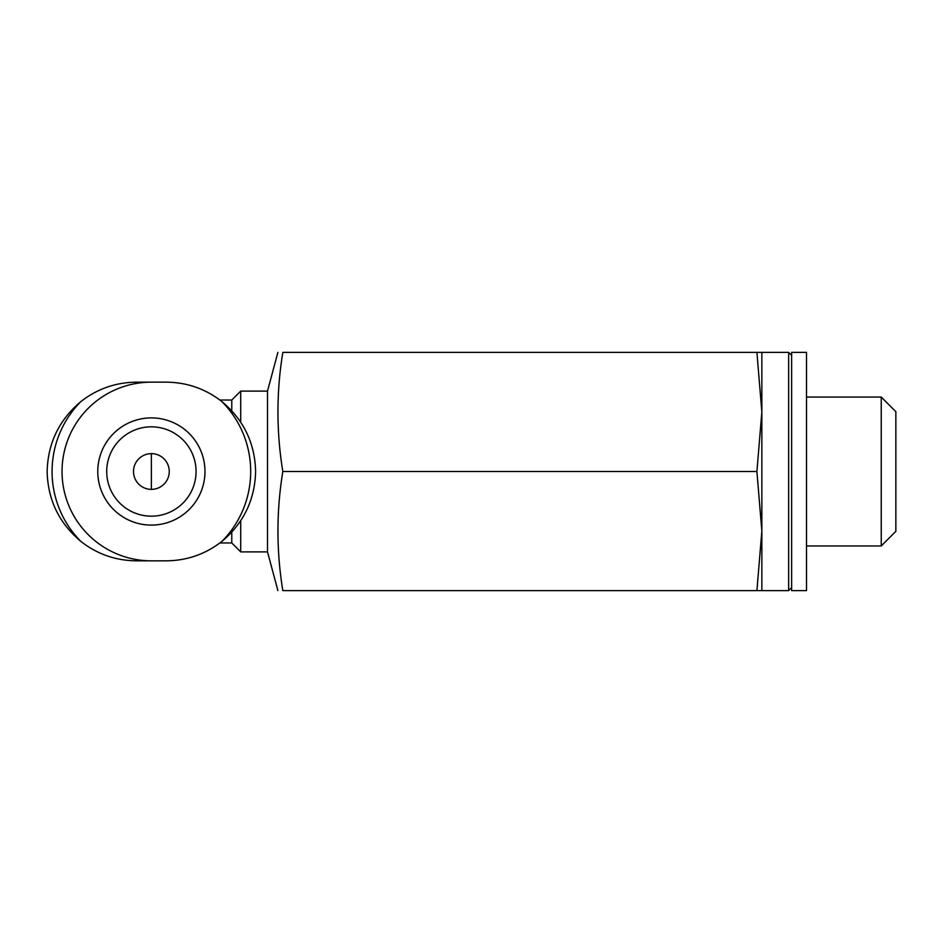 <?xml version="1.0" encoding="UTF-8"?>
<svg xmlns="http://www.w3.org/2000/svg" width="943" height="943" viewBox="0 0 943 943"><rect width="100%" height="100%" fill="white"/><g stroke="black" fill="none" stroke-linecap="round" stroke-linejoin="round"><path stroke-width="1.41" d="M80.792 401.647C59.067 419.965 47.857 443.245 47.15 471.5C47.81 499.778 59.02 523.059 80.792 541.353C97.141 554.154 115.706 560.649 136.487 560.837L166.263 560.837C187.032 560.637 205.609 554.142 221.97 541.353C243.683 523.035 254.893 499.755 255.6 471.5C254.952 443.222 243.73 419.941 221.97 401.647C205.609 388.846 187.044 382.351 166.263 382.163L136.487 382.163C115.718 382.363 97.153 388.858 80.792 401.647A99.31 99.31 0 0 0 80.792 541.353M189.484 509.196A53.598 53.598 0 0 0 171.756 421.922A53.598 53.598 0 0 0 97.777 471.5A53.598 53.598 0 0 0 189.484 509.196M240.713 422.252L240.713 391.097L267.517 391.097L267.517 551.903L240.713 551.903L240.713 520.689M219.872 542.968L231.778 542.968L231.778 532.182M231.778 410.806L231.778 400.032L219.872 400.032M761.85 411.938L756.911 471.5L761.85 531.062L761.85 352.387L756.911 352.387L761.85 411.938M761.85 590.613L761.85 531.062L756.911 590.613L788.643 590.613L788.643 352.387L761.85 352.387M806.513 590.613L806.513 352.387L791.625 352.387L791.625 590.613L806.513 590.613M881.245 397.05L881.245 545.95L895.85 531.345L895.85 411.655L881.245 397.05L806.513 397.05M756.911 590.613L282.829 590.613C276.334 590.613 276.334 590.613 282.829 590.613C276.323 550.912 276.323 511.2 282.829 471.5C276.323 431.8 276.323 392.088 282.829 352.387C276.334 352.387 276.334 352.387 282.829 352.387L756.911 352.387M756.911 471.5L282.829 471.5M151.375 382.163A89.337 89.337 0 0 0 62.038 471.5A89.337 89.337 0 0 0 151.375 560.837M133.505 471.5A17.87 17.87 0 0 0 160.31 486.977A17.87 17.87 0 0 0 160.31 456.023A17.87 17.87 0 0 0 133.505 471.5M106.712 471.5A44.663 44.663 0 0 0 173.712 510.187A44.663 44.663 0 0 0 173.712 432.813A44.663 44.663 0 0 0 106.712 471.5A44.663 44.663 0 0 0 173.712 510.187A44.663 44.663 0 0 0 173.712 432.813A44.663 44.663 0 0 0 106.712 471.5M221.97 541.353A99.31 99.31 0 0 0 221.97 401.647M151.375 453.63L151.375 489.37M231.778 542.968L240.713 551.903M231.778 400.032L240.713 391.097M791.625 355.358L788.643 352.387M791.625 587.642L788.643 590.613M881.245 545.95L806.513 545.95M267.517 551.903L277.89 590.613M267.517 391.097L277.89 352.387"/></g></svg>
